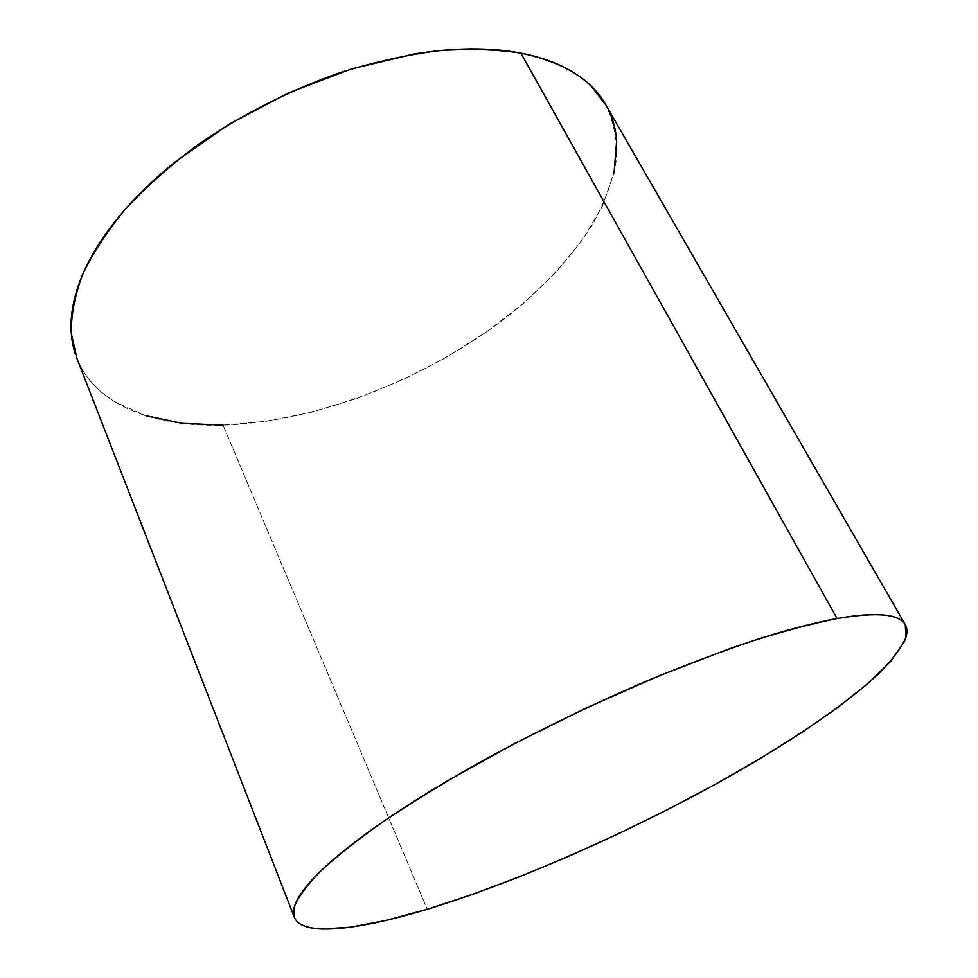 <?xml version="1.0" encoding="UTF-8"?>
<svg xmlns="http://www.w3.org/2000/svg" width="978" height="978" viewBox="0 0 978 978"><rect width="100%" height="100%" fill="white"/><g stroke="black" fill="none" stroke-linecap="round" stroke-linejoin="round"><path stroke-width="0.73" stroke-dasharray="4.89 3.67" d="M76.859 358.241C95.343 405.344 154.182 427.117 223.045 425.124L427.227 909.283L223.045 425.124C317.728 421.958 428.486 378.315 509.746 314.659C544.294 286.676 571.837 256.701 592.375 224.732C604.208 203.485 612.094 182.47 616.042 161.712C617.473 141.358 614.074 122.384 605.822 104.805M75.453 354.354C78.778 364.244 83.729 373.131 90.306 381.017L101.211 392.031L114.145 401.457L145.282 415.54M223.045 425.124L266.762 421.237L311.97 412.117L357.569 398.18L402.484 379.867L445.76 357.655L486.396 331.994L523.426 303.412L555.81 272.471L582.472 239.867L602.277 206.37L614.05 172.972M609.147 111.211L606.079 105.245"/><path stroke-width="1.47" d="M905.286 624.685L605.822 104.805C591.372 79.194 563.047 61.969 520.858 53.105L837.119 618.548C876.863 611.898 899.589 613.939 905.286 624.685L905.921 637.485C901.276 648.096 892.07 660.284 878.305 674.062C847.547 702.571 799.503 735.676 743.5 768.402C644.453 825.566 523.499 879.882 427.227 909.283C357.373 930.433 302.226 936.79 294.378 917.388L294.647 905.885C298.742 896.264 307.459 884.613 320.772 870.958C336.811 856.215 357.398 839.931 382.52 822.095C410.075 803.574 441.115 784.429 475.601 764.686C530.21 734.539 586.898 706.788 645.676 681.421C683.671 665.7 719.502 652.143 753.146 640.749C784.955 630.786 812.938 623.389 837.119 618.548L520.858 53.105C495.797 49.291 468.107 48.521 437.789 50.795C406.322 54.915 373.804 62.176 340.21 72.555C288.962 90.661 241.37 114.829 197.434 145.062C169.976 165.637 145.918 187.042 125.282 209.268C106.895 231.59 92.629 253.473 82.47 274.94C74.731 295.833 71.015 315.368 71.321 333.522L76.859 358.241L294.329 917.266M427.227 909.283L472.178 894.503L519.831 876.63L569.013 856.178L618.658 833.647L667.766 809.539L715.346 784.307L760.358 758.463L801.691 732.559L838.134 707.204L868.33 683.133L890.824 661.152L904.039 642.24C906.765 636.531 907.572 631.592 906.447 627.448C905.31 623.292 902.046 620.101 896.643 617.876C891.227 615.663 883.562 614.575 873.647 614.624C863.696 614.673 851.52 615.993 837.119 618.548C822.681 621.14 806.202 625.028 787.693 630.211C769.16 635.431 748.989 641.886 727.192 649.588L658.634 675.994L586.091 708.035L514.232 743.732L447.679 780.737C426.775 793.085 407.704 805.065 390.454 816.691C373.241 828.293 358.229 839.234 345.43 849.491C332.667 859.735 322.263 869.075 314.244 877.535C306.236 885.97 300.576 893.379 297.251 899.772C293.95 906.154 292.825 911.484 293.865 915.738C294.928 919.992 297.899 923.22 302.789 925.396C307.679 927.584 314.207 928.794 322.349 929.039L350.76 927.168L386.261 920.371L427.227 909.283M606.079 105.245L590.749 85.685C582.741 77.983 572.888 71.357 561.189 65.795C549.465 60.257 536.017 56.015 520.858 53.105C505.663 50.196 489.024 48.802 470.944 48.9C452.838 49.034 433.706 50.758 413.547 54.083L351.628 68.888L288.754 92.776L228.754 124.414L175.233 161.859C158.778 175.123 144.096 188.742 131.186 202.715C118.314 216.688 107.458 230.612 98.644 244.5C89.854 258.375 83.179 271.835 78.619 284.904C74.071 297.96 71.577 310.319 71.125 322.006C70.697 333.669 72.14 344.452 75.453 354.354M145.282 415.54L182.091 423.34L223.045 425.124M614.05 172.972L616.678 140.808C615.932 130.404 613.414 120.538 609.147 111.211"/></g></svg>
